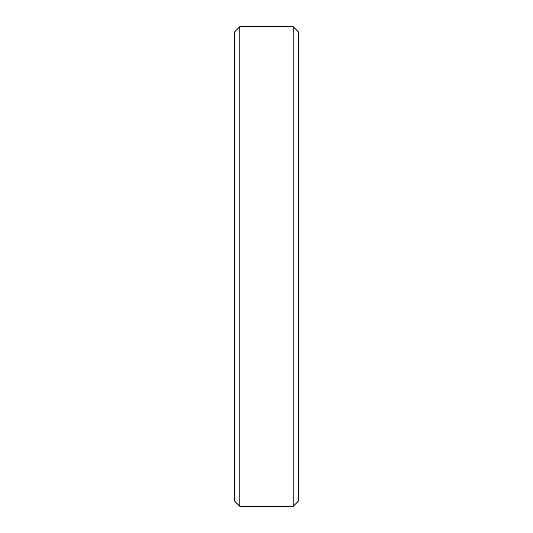 <?xml version="1.0" encoding="UTF-8"?>
<svg xmlns="http://www.w3.org/2000/svg" width="533" height="533" viewBox="0 0 533 533"><rect width="100%" height="100%" fill="white"/><g stroke="black" fill="none" stroke-linecap="round" stroke-linejoin="round"><path stroke-width="0.8" d="M234.52 501.02L234.52 31.98L239.85 26.65L239.85 506.35L234.52 501.02M293.15 26.65L298.48 31.98L298.48 501.02L293.15 506.35L293.15 26.65L239.85 26.65M293.15 506.35L239.85 506.35"/></g></svg>
